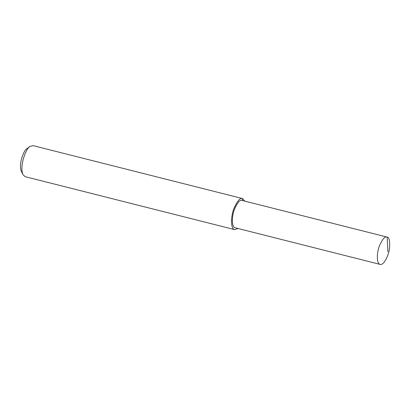 <?xml version="1.0" encoding="UTF-8"?>
<svg xmlns="http://www.w3.org/2000/svg" width="410" height="410" viewBox="0 0 410 410"><rect width="100%" height="100%" fill="white"/><g stroke="black" fill="none" stroke-linecap="round" stroke-linejoin="round"><path stroke-width="0.61" d="M387.158 237.108L387.009 237.067C385.005 236.15 382.499 239.03 379.486 245.713C376.708 252.406 376.318 263.717 380.101 264.399C383.76 265.572 388.736 255.532 389.5 248.398C390.064 241.157 389.28 237.39 387.158 237.108L387.906 251.832M33.118 145.647L30.15 146.365C26.327 147.508 19.173 166.019 23.001 174.655L25.102 176.664L234.684 229.631L237.974 228.483M244.883 201.146L242.535 198.568C240.26 197.528 237.41 200.803 233.987 208.393C230.835 216.003 230.389 228.852 234.684 229.631M30.15 146.365L27.055 148.594C23.995 149.506 18.271 164.318 21.335 171.226L23.001 174.655M242.705 198.619L242.064 200.434C240.065 199.516 237.554 202.402 234.54 209.079C231.768 215.778 231.373 227.084 235.155 227.77L380.101 264.399M32.949 145.601L242.535 198.568M242.064 200.434L387.009 237.067"/></g></svg>
